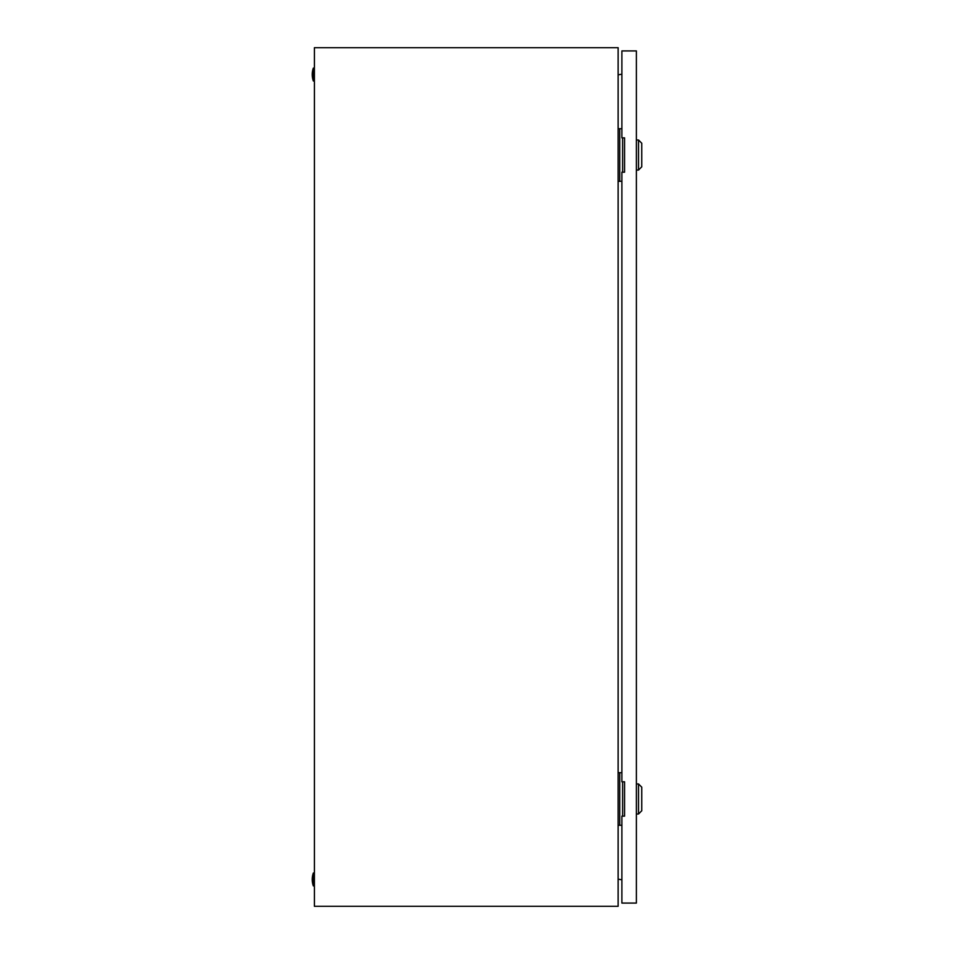 <?xml version="1.0" encoding="UTF-8"?>
<svg xmlns="http://www.w3.org/2000/svg" width="954" height="954" viewBox="0 0 954 954"><rect width="100%" height="100%" fill="white"/><g stroke="black" fill="none" stroke-linecap="round" stroke-linejoin="round"><path stroke-width="1.43" d="M618.132 47.7L314.403 47.7L314.403 906.3L618.132 906.3L618.132 47.7M618.132 74.841L621.889 74.173M621.889 879.826L618.132 879.159M313.329 885.908A19.855 19.855 0 0 1 313.329 873.029L313.329 885.908L314.403 885.908M313.329 873.029L314.403 873.029M313.329 80.971A19.855 19.855 0 0 1 313.329 68.092L313.329 80.971L314.403 80.971M313.329 68.092L314.403 68.092M622.604 172.197L622.604 137.853M621.889 128.73L618.132 128.73M621.889 181.32L619.742 181.32L619.742 128.73M619.742 181.32L618.132 181.32M622.604 816.147L622.604 781.803M621.889 772.68L618.132 772.68M621.889 825.27L619.742 825.27L619.742 772.68M619.742 825.27L618.132 825.27M638.524 139.999L641.744 143.219L641.744 166.831L638.524 170.05L638.524 139.999L636.378 139.999M638.524 783.949L641.744 787.169L641.744 810.781L638.524 814L638.524 783.949L636.378 783.949M621.889 172.197L621.889 781.803L624.572 781.803L624.572 816.147L621.889 816.147L621.889 903.08L636.378 903.08L636.378 50.92L621.889 50.92L621.889 137.853L624.572 137.853L624.572 172.197L621.889 172.197M638.524 170.05L636.378 170.05M638.524 814L636.378 814"/></g></svg>
